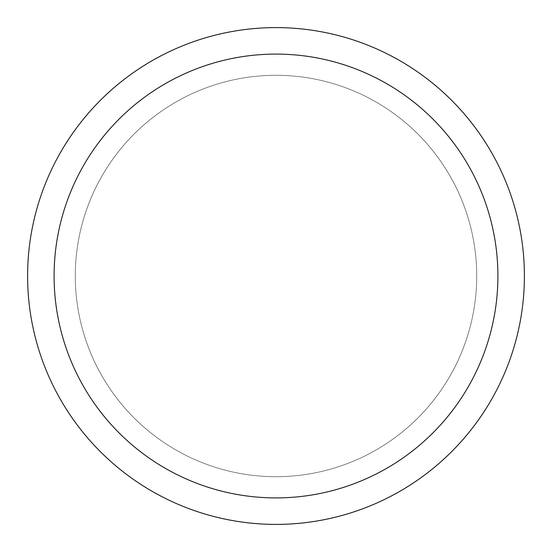 <?xml version="1.0" encoding="UTF-8"?>
<svg xmlns="http://www.w3.org/2000/svg" width="552" height="552" viewBox="0 0 552 552"><rect width="100%" height="100%" fill="white"/><g stroke="black" fill="none" stroke-linecap="round" stroke-linejoin="round"><path stroke-width="0.41" stroke-dasharray="2.76 2.07" d="M27.6 276A248.4 248.4 0 0 0 276 524.4A248.4 248.4 0 0 0 524.4 276A248.4 248.4 0 0 1 276 524.4A248.4 248.4 0 0 1 27.6 276A248.4 248.4 0 0 0 276 524.4A248.4 248.4 0 0 0 524.4 276A248.4 248.4 0 0 1 276 524.4A248.4 248.4 0 0 1 27.6 276A248.4 248.4 0 0 0 276 524.4A248.4 248.4 0 0 0 524.4 276A248.4 248.4 0 0 1 276 524.4A248.4 248.4 0 0 1 27.6 276A248.4 248.4 0 0 0 276 524.4A248.4 248.4 0 0 0 524.4 276A248.4 248.4 0 0 1 276 524.4A248.4 248.4 0 0 1 27.6 276A248.4 248.4 0 0 0 276 524.4A248.4 248.4 0 0 0 524.4 276A248.4 248.4 0 0 1 276 524.4A248.4 248.4 0 0 1 27.6 276A248.4 248.4 0 0 0 276 524.4A248.4 248.4 0 0 0 524.4 276A248.4 248.4 0 0 1 276 524.4A248.4 248.4 0 0 1 27.6 276A248.4 248.4 0 0 0 276 524.4A248.4 248.4 0 0 0 524.4 276A248.4 248.4 0 0 1 276 524.4A248.4 248.4 0 0 1 27.6 276A248.4 248.4 0 0 0 276 524.4A248.4 248.4 0 0 0 524.4 276A248.4 248.4 0 0 0 276 27.6A248.4 248.4 0 0 0 27.6 276A248.4 248.4 0 0 1 276 27.6A248.4 248.4 0 0 1 524.4 276A248.4 248.4 0 0 0 276 27.6A248.4 248.4 0 0 0 27.6 276A248.4 248.4 0 0 1 276 27.6A248.4 248.4 0 0 1 524.4 276A248.4 248.4 0 0 0 276 27.6A248.4 248.4 0 0 0 27.6 276A248.4 248.4 0 0 1 276 27.6A248.4 248.4 0 0 1 524.4 276A248.4 248.4 0 0 0 276 27.6A248.4 248.4 0 0 0 27.6 276A248.4 248.4 0 0 1 276 27.6A248.4 248.4 0 0 1 524.4 276A248.4 248.4 0 0 0 276 27.6A248.4 248.4 0 0 0 27.6 276A248.4 248.4 0 0 1 276 27.6A248.4 248.4 0 0 1 524.4 276A248.4 248.4 0 0 0 276 27.6A248.4 248.4 0 0 0 27.6 276A248.4 248.4 0 0 1 276 27.6A248.4 248.4 0 0 1 524.4 276A248.4 248.4 0 0 0 276 27.6A248.4 248.4 0 0 0 27.6 276A248.4 248.4 0 0 1 276 27.6A248.4 248.4 0 0 1 524.4 276A248.4 248.4 0 0 0 276 27.6A248.4 248.4 0 0 0 27.6 276M476.707 276A200.707 200.707 0 0 1 276 476.707A200.707 200.707 0 0 1 75.293 276A200.707 200.707 0 0 0 276 476.707A200.707 200.707 0 0 0 476.707 276A200.707 200.707 0 0 1 276 476.707A200.707 200.707 0 0 1 75.293 276A200.707 200.707 0 0 0 276 476.707A200.707 200.707 0 0 0 476.707 276A200.707 200.707 0 0 1 276 476.707A200.707 200.707 0 0 1 75.293 276A200.707 200.707 0 0 0 276 476.707A200.707 200.707 0 0 0 476.707 276A200.707 200.707 0 0 1 276 476.707A200.707 200.707 0 0 1 75.293 276A200.707 200.707 0 0 0 276 476.707A200.707 200.707 0 0 0 476.707 276A200.707 200.707 0 0 1 276 476.707A200.707 200.707 0 0 1 75.293 276A200.707 200.707 0 0 0 276 476.707A200.707 200.707 0 0 0 476.707 276A200.707 200.707 0 0 1 276 476.707A200.707 200.707 0 0 1 75.293 276A200.707 200.707 0 0 0 276 476.707A200.707 200.707 0 0 0 476.707 276A200.707 200.707 0 0 1 276 476.707A200.707 200.707 0 0 1 75.293 276A200.707 200.707 0 0 0 276 476.707A200.707 200.707 0 0 0 476.707 276A200.707 200.707 0 0 0 276 75.293A200.707 200.707 0 0 0 75.293 276A200.707 200.707 0 0 1 276 75.293A200.707 200.707 0 0 1 476.707 276A200.707 200.707 0 0 0 276 75.293A200.707 200.707 0 0 0 75.293 276A200.707 200.707 0 0 1 276 75.293A200.707 200.707 0 0 1 476.707 276A200.707 200.707 0 0 0 276 75.293A200.707 200.707 0 0 0 75.293 276A200.707 200.707 0 0 1 276 75.293A200.707 200.707 0 0 1 476.707 276A200.707 200.707 0 0 0 276 75.293A200.707 200.707 0 0 0 75.293 276A200.707 200.707 0 0 1 276 75.293A200.707 200.707 0 0 1 476.707 276A200.707 200.707 0 0 0 276 75.293A200.707 200.707 0 0 0 75.293 276A200.707 200.707 0 0 1 276 75.293A200.707 200.707 0 0 1 476.707 276A200.707 200.707 0 0 0 276 75.293A200.707 200.707 0 0 0 75.293 276A200.707 200.707 0 0 1 276 75.293A200.707 200.707 0 0 1 476.707 276A200.707 200.707 0 0 0 276 75.293A200.707 200.707 0 0 0 75.293 276A200.707 200.707 0 0 1 276 75.293A200.707 200.707 0 0 1 476.707 276M54.096 276A221.904 221.904 0 0 0 276 497.904A221.904 221.904 0 0 0 497.904 276A221.904 221.904 0 0 0 276 54.096A221.904 221.904 0 0 0 54.096 276"/><path stroke-width="0.83" d="M524.4 276A248.4 248.4 0 0 1 276 524.4A248.4 248.4 0 0 1 27.6 276A248.4 248.4 0 0 1 276 27.6A248.4 248.4 0 0 1 524.4 276M497.904 276A221.904 221.904 0 0 1 276 497.904A221.904 221.904 0 0 1 54.096 276A221.904 221.904 0 0 1 276 54.096A221.904 221.904 0 0 1 497.904 276"/></g></svg>
